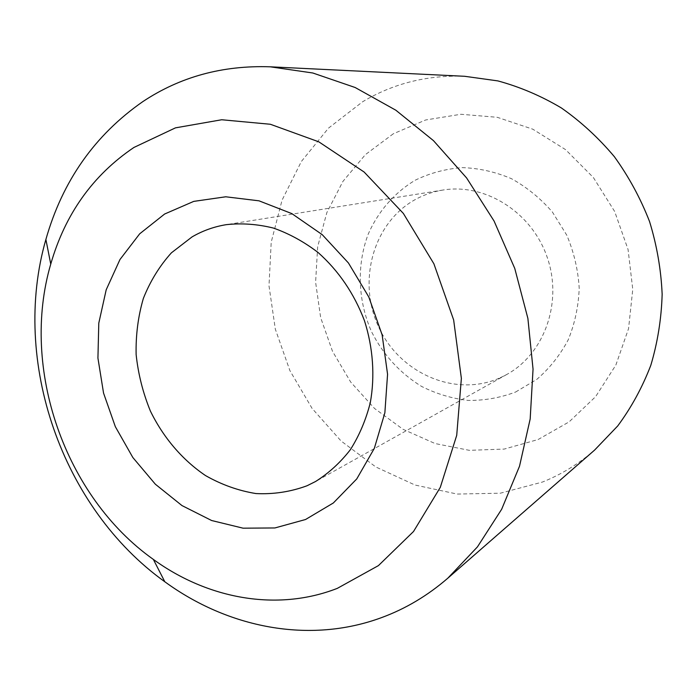 <?xml version="1.0" encoding="UTF-8"?>
<svg xmlns="http://www.w3.org/2000/svg" width="697" height="697" viewBox="0 0 697 697"><rect width="100%" height="100%" fill="white"/><g stroke="black" fill="none" stroke-linecap="round" stroke-linejoin="round"><path stroke-width="0.52" stroke-dasharray="3.48 2.61" d="M464.707 76.295C427.357 74.919 393.335 83.405 362.632 101.753L328.505 128.126L301.339 161.521L282.058 200.161L271.211 242.199L268.99 285.805L275.332 329.184L289.891 370.595L312.082 408.398L341.094 441.018L375.866 466.999L415.081 485.051L457.18 494.06L500.307 493.206L542.414 482.063C561.312 474.518 578.702 463.862 594.585 450.105M393.335 133.763L365.359 154.656L342.924 181.412L326.849 212.594L317.666 246.703L315.602 282.207L320.646 317.579L332.513 351.332L350.713 382.078L374.533 408.468L403.04 429.308L435.094 443.545L469.342 450.332L504.236 449.077L538.101 439.537L569.135 421.859L595.604 396.663L615.86 365.062L628.555 328.635L632.763 289.377L628.075 249.552L614.684 211.531L593.4 177.561L565.546 149.62L532.848 129.215L497.292 117.305L460.917 114.273L425.675 119.971L393.335 133.763M515.606 392.028L536.768 379.421C549.497 368.443 559.97 355.278 568.186 339.909C574.842 323.591 578.51 306.34 579.207 288.166C578.092 269.887 573.953 252.253 566.809 235.246L552.433 212.088C540.506 198.366 526.854 187.232 511.45 178.685C495.436 171.871 479.031 168.177 462.25 167.611C445.662 168.857 430.014 173.039 415.299 180.166C394.319 192.72 378.027 211.618 368.129 234.366C356.498 265.435 357.901 300.999 371.649 331.938C383.376 354.991 400.017 373.148 421.589 386.426C436.366 393.849 451.865 398.518 468.088 400.409C484.406 400.609 500.246 397.813 515.606 392.028M500.263 377.748L506.885 374.411C544.366 353.858 562.984 302.184 547.145 257.123C531.637 211.949 484.99 182.945 442.83 190.063C433.264 191.614 424.255 194.681 415.821 199.255C373.008 222.439 357.003 281.527 378.811 327.346C400.008 373.453 455.524 397.943 500.263 377.748M442.83 190.063L226.29 224.661M506.885 374.411L315.532 481.522"/><path stroke-width="1.05" d="M133.92 147.459C92.901 175.147 65.178 214.023 50.75 264.093C20.187 368.304 64.769 496.612 153.357 559.421C207.549 598.767 276.848 611.957 337.296 588.373L378.419 565.615L413.53 531.497L440.295 487.351L456.718 435.346L461.37 378.393L453.651 319.958L433.891 263.78L403.354 213.43L364.104 172.011L318.808 141.831L270.375 124.266L221.707 119.753L175.47 127.856L133.92 147.459M142.789 101.64C94.748 135.096 62.451 181.037 45.889 239.463C10.838 361.002 61.955 508.139 164.814 581.76C227.814 627.77 309.189 644.324 381.512 617.629C405.48 608.838 427.601 595.674 447.875 578.135L477.445 546.884L501.666 509.254L519.518 466.215L530.173 419.01L533.048 369.157L527.882 318.355L514.743 268.38L494.068 221.027L466.615 177.962L433.456 140.628L395.826 110.204L355.13 87.5L312.796 72.993L270.218 66.807C222.613 65.187 180.14 76.801 142.789 101.64M307.063 485.748L315.532 481.522C328.714 473.237 340.328 462.616 350.373 449.678C359.286 435.573 365.925 419.908 370.299 402.692C375.091 376.136 373.095 347.716 364.426 320.603C354.111 293.524 338.681 270.845 318.146 252.558C304.031 241.763 289.107 233.591 273.372 228.05C257.463 224.12 241.772 222.988 226.29 224.661C214.049 226.656 202.644 230.733 192.076 236.893L171.401 252.828C159.517 266.036 150.169 281.248 143.347 298.455C138.102 316.447 135.706 335.144 136.133 354.555C138.189 373.993 142.946 392.829 150.395 411.064C163.316 437.55 182.379 459.942 205.571 475.607C221.646 484.746 238.452 490.723 255.973 493.563C273.572 494.434 290.597 491.829 307.063 485.748M305.539 519.509L333.349 502.973L356.768 478.909L374.333 448.345L384.866 412.816L387.567 374.263L382.139 334.9L368.835 297.053L348.439 262.978L322.223 234.645L291.808 213.596L259.023 200.832L225.741 196.789L193.749 201.381L164.623 214.023L139.688 233.809L119.971 259.519L106.197 289.786L98.791 323.138L97.928 358.075L103.548 393.082L115.345 426.695L132.848 457.52L155.353 484.215L181.978 505.578L211.653 520.528L243.105 528.187L274.914 527.951L305.539 519.509M447.875 578.135L594.585 450.105L617.742 425.928C631.308 407.597 642.329 387.393 650.798 365.333C657.637 342.462 661.418 318.773 662.15 294.256C661.07 269.608 656.87 245.37 649.552 221.541C640.517 198.314 628.79 176.69 614.353 156.677C598.575 137.901 580.915 121.653 561.381 107.957C541.055 95.898 519.884 86.881 497.867 80.904L464.707 76.295L270.218 66.807M153.357 559.421L164.814 581.76M50.75 264.093L45.889 239.463"/></g></svg>
